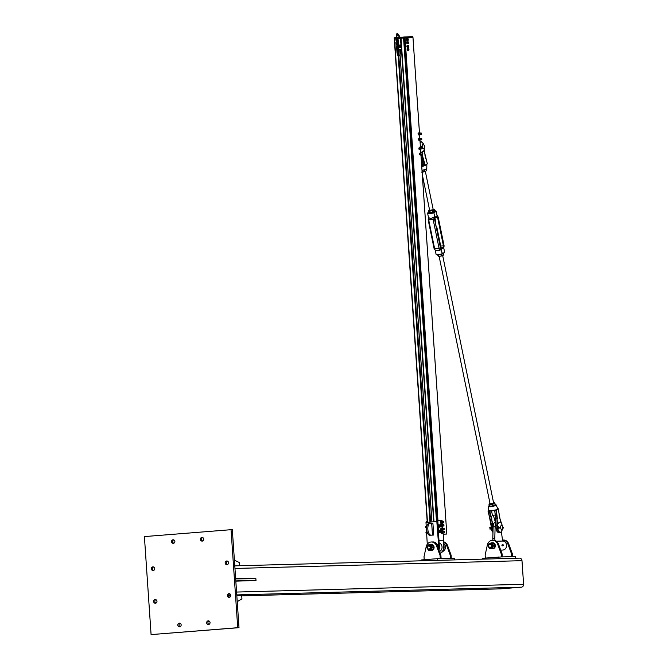<?xml version="1.0" encoding="UTF-8"?>
<svg xmlns="http://www.w3.org/2000/svg" width="668" height="668" viewBox="0 0 668 668"><rect width="100%" height="100%" fill="white"/><g stroke="black" fill="none" stroke-linecap="round" stroke-linejoin="round"><path stroke-width="1" d="M230.786 595.405A1.937 1.712 88.4 0 1 227.37 595.589A1.937 1.712 88.4 0 1 230.786 595.405M229.675 593.735A1.937 1.712 -91.6 0 0 229.767 597.317M181.178 624.906A1.937 1.712 88.4 0 1 177.763 625.089A1.937 1.712 88.4 0 1 181.178 624.906M180.059 623.227A1.937 1.712 -91.6 0 0 180.16 626.818M154.751 568.61A1.937 1.712 88.4 0 1 151.335 568.794A1.937 1.712 88.4 0 1 154.751 568.61M153.64 566.94A1.937 1.712 -91.6 0 0 153.732 570.522M203.757 539.159A1.937 1.712 88.4 0 1 200.342 539.343A1.937 1.712 88.4 0 1 203.757 539.159M202.646 537.49A1.937 1.712 -91.6 0 0 202.738 541.072M174.874 541.464A1.937 1.712 88.4 0 1 171.467 541.648A1.937 1.712 88.4 0 1 174.874 541.464M173.763 539.786A1.937 1.712 -91.6 0 0 173.855 543.376M156.98 601.284A1.937 1.712 88.4 0 1 153.565 601.467A1.937 1.712 88.4 0 1 156.98 601.284M155.861 599.605A1.937 1.712 -91.6 0 0 155.961 603.196M210.061 622.601A1.937 1.712 88.4 0 1 206.646 622.785A1.937 1.712 88.4 0 1 210.061 622.601M208.942 620.931A1.937 1.712 -91.6 0 0 209.034 624.513M228.565 562.74A1.937 1.712 88.4 0 1 225.149 562.915A1.937 1.712 88.4 0 1 228.565 562.74M227.446 561.062A1.937 1.712 -91.6 0 0 227.537 564.652M231.044 529.691L144.405 536.588L151.085 634.6L237.724 627.703L231.044 529.691L232.322 529.657L239.002 627.669L151.085 634.6M239.002 627.669L237.724 627.703M519.512 558.139L234.785 565.863L519.387 558.147A2.73 2.413 88.4 0 1 521.992 560.677L523.595 584.275A2.73 2.413 88.4 0 1 521.366 587.189L500.507 588.85A2.73 2.413 88.4 0 1 500.299 588.85M237.232 601.651L241.933 598.904L241.691 595.28L236.806 595.413M230.794 595.572L228.648 595.631M235.829 581.168L256.003 580.45L235.754 580.049M235.629 578.237L255.877 578.638L256.003 580.45M239.678 565.729L239.461 562.606L234.401 560.126M430.818 546.683A1.82 1.612 -91.6 0 0 430.86 548.236M437.415 560.369L437.298 558.682L440.27 558.598L440.053 555.425L436.505 545.789A6.137 5.428 -91.6 0 0 431.328 541.982A6.137 5.428 -91.6 0 0 426.217 546.608L424.013 556.703L424.213 559.726M431.328 541.982L432.171 541.965A6.137 5.428 88.4 0 1 437.348 545.773L440.905 555.4L441.122 558.582L450.466 558.323L450.249 555.15L446.692 545.514A6.137 5.428 88.4 0 0 443.752 542.182M440.053 555.425L440.905 555.4M454.399 559.909L454.282 558.223L451.309 558.298L451.092 555.125L447.543 545.489A6.137 5.428 -91.6 0 0 443.727 541.84M451.092 555.125L450.249 555.15M437.298 558.682L421.257 559.959L421.316 560.803M427.044 522.334A1.361 0.635 -94.6 0 1 427.194 521.574M438.918 550.023A6.371 5.628 -91.6 0 0 439.394 546.933L438.951 540.354L443.193 540.237L443.644 546.816A6.371 5.628 88.4 0 1 440.095 553.204M438.951 540.354L437.882 521.733L437.123 521.775L438.392 540.37M437.482 521.75A1.361 0.635 -94.6 0 1 437.473 521.541L436.83 521.558L438.759 546.95A6.371 5.628 88.4 0 1 438.584 549.104M427.278 544.211L425.992 522.418L436.83 521.558M440.145 553.338A6.371 5.628 -91.6 0 0 444.07 546.808L443.109 532.872M442.667 551.509A4.551 4.025 -91.6 0 0 445.389 547.952A4.551 4.025 -91.6 0 0 443.844 543.56M433.716 535.035L432.906 523.236L431.678 523.311L432.488 535.11L433.716 535.035L429.8 535.243A5.912 2.755 85.4 0 1 426.635 529.49A5.912 2.755 85.4 0 1 428.923 523.453A5.912 2.755 85.4 0 1 428.99 523.445L430.058 523.361M432.488 535.11L431.002 535.151A5.912 2.755 -94.6 0 1 427.846 529.398A5.912 2.755 -94.6 0 1 430.125 523.353A5.912 2.755 -94.6 0 1 430.192 523.353L431.678 523.311M443.018 531.511L442.892 529.699M442.8 528.338L442.642 526.067M442.55 524.706L442.425 522.894M426.777 521.282L426.794 521.282A1.361 0.635 85.4 0 0 426.777 521.282A1.361 0.635 85.4 0 0 426.242 522.401M437.882 521.733A1.361 0.635 -94.6 0 1 438.408 520.355A1.361 0.635 -94.6 0 1 438.425 520.355L441.606 520.272A1.361 0.635 -94.6 0 1 442.333 521.533M438.392 520.355L437.623 520.422A1.361 0.635 85.4 0 0 437.607 520.422A1.361 0.635 85.4 0 0 437.072 521.549M439.152 540.337L443.61 540.22M439.469 551.517A4.551 4.025 -91.6 0 0 442.049 547.084A4.551 4.025 -91.6 0 0 439.118 542.892M430.885 548.169A1.82 1.612 88.4 0 1 430.852 546.741M429.574 549.313A1.82 1.612 -91.6 0 0 429.474 545.673M431.737 548.687A2.73 2.413 -91.6 0 0 427.386 546.299A2.73 2.413 -91.6 0 0 431.737 548.687L431.252 550.106L428.472 550.323L426.894 547.71L428.096 544.879L430.877 544.654L432.455 547.267L431.737 548.687M428.472 550.323L432.48 550.073L433.198 548.653L433.682 547.234L433.014 545.923L432.112 544.62L430.877 544.654M432.455 547.267L433.682 547.234A3.023 2.672 88.4 0 1 432.555 549.939M431.252 550.106L432.48 550.073M431.687 550.44L431.102 550.181M431.303 550.165L431.895 550.424A3.023 2.672 -91.6 0 0 431.152 544.437M431.428 550.465A3.023 2.672 -91.6 0 0 431.528 550.465L431.102 550.474A3.023 2.672 88.4 0 1 430.058 550.265M429.841 544.737A3.023 2.672 88.4 0 1 431.954 544.629M432.213 544.762A3.023 2.672 88.4 0 1 433.682 547.234M432.363 550.081A3.023 2.672 88.4 0 1 431.328 550.457M430.259 547.401A1.536 1.361 88.4 0 1 428.305 548.896A1.536 1.361 88.4 0 1 428.13 546.232A1.536 1.361 88.4 0 1 430.259 547.401M430.626 547.384A1.82 1.612 -91.6 0 0 427.42 547.635A1.82 1.612 -91.6 0 0 430.626 547.384M444.103 532.438L444.379 531.628L444.103 532.438M444.337 531.586L443.936 532.53L444.412 532.588M443.961 529.382L444.162 528.455L443.961 529.382M444.12 528.413L444.203 529.415M443.711 525.749L443.919 524.823L443.711 525.749M443.869 524.781L443.953 525.783M443.435 522.476L443.702 521.65L443.435 522.476M443.652 521.608L443.276 522.576L443.736 522.61M426.242 526.058L425.658 527.436A0.91 0.426 -94.6 0 1 425.608 526.71L425.608 526.701M425.641 526.526L426.276 526.902M425.666 527.453L425.666 527.453A0.91 0.426 -94.6 0 1 425.658 527.436L426.376 527.996M425.658 527.436L426.368 527.862M426.61 531.477L425.967 532.246A0.91 0.426 -94.6 0 1 425.975 532.154L425.975 532.154M426.627 531.695L425.967 532.246L426.752 533.465M426.677 532.688L426.126 533.122M426.034 532.897L426.042 532.914A0.91 0.426 -94.6 0 1 426.034 532.897A0.91 0.426 -94.6 0 1 425.967 532.246M440.771 532.287L440.596 532.279A0.91 0.426 85.4 0 0 440.947 531.837L439.845 532.338L440.204 531.811A0.91 0.426 85.4 0 0 440.596 532.279L440.279 532.271M439.452 531.878A0.91 0.426 -94.6 0 1 439.452 531.862L439.402 530.96A0.91 0.426 -94.6 0 1 439.402 530.96L440.496 530.459A0.91 0.426 85.4 0 0 440.154 530.901A0.91 0.426 85.4 0 0 440.204 531.811L440.179 530.459M440.897 530.926A0.91 0.426 85.4 0 0 440.496 530.459L440.947 531.837A0.91 0.426 85.4 0 0 440.964 531.703A0.91 0.426 85.4 0 0 440.905 530.968A0.91 0.426 85.4 0 0 440.897 530.926L440.947 531.837M439.602 532.329L439.452 531.87M439.302 531.411L439.987 531.361M440.145 526.977L439.995 526.685A0.91 0.426 85.4 0 0 440.421 526.735L439.235 526.743A0.91 0.426 -94.6 0 1 439.235 526.743L439.753 525.875A0.91 0.426 85.4 0 0 439.995 526.685L439.694 526.401M439.018 526.459L438.993 525.933A0.91 0.426 -94.6 0 1 438.993 525.925L439.185 525.173A0.91 0.426 -94.6 0 1 439.185 525.173L440.362 525.165A0.91 0.426 85.4 0 0 439.936 525.115A0.91 0.426 85.4 0 0 439.753 525.875L440.07 524.881M440.538 525.524L440.604 525.975A0.91 0.426 85.4 0 0 440.538 525.524A0.91 0.426 85.4 0 0 440.362 525.165L440.421 526.735A0.91 0.426 85.4 0 0 440.596 526.259A0.91 0.426 85.4 0 0 440.604 525.975L440.554 526.501M438.976 525.407L439.661 525.357M439.319 530.242A1.252 0.584 85.4 0 0 439.185 530.217A1.252 0.584 85.4 0 0 438.709 531.511A1.252 0.584 85.4 0 0 439.385 532.713A1.252 0.584 85.4 0 0 439.511 532.672M439.769 530.367A1.252 0.584 85.4 0 0 439.444 530.2A1.252 0.584 85.4 0 0 438.959 531.494A1.252 0.584 85.4 0 0 439.644 532.697A1.252 0.584 85.4 0 0 439.936 532.48M438.951 524.798A1.252 0.584 85.4 0 0 438.818 524.772A1.252 0.584 85.4 0 0 438.333 526.067A1.252 0.584 85.4 0 0 439.018 527.269A1.252 0.584 85.4 0 0 439.143 527.227M439.602 527.019A1.069 0.501 -94.6 0 1 439.511 527.044A1.069 0.501 -94.6 0 1 438.926 526.025A1.069 0.501 -94.6 0 1 439.344 524.923A1.069 0.501 -94.6 0 1 439.435 524.931A1.252 0.584 85.4 0 0 439.076 524.756A1.252 0.584 85.4 0 0 438.592 526.05A1.252 0.584 85.4 0 0 439.277 527.252A1.252 0.584 85.4 0 0 439.569 527.035M426.652 532.087A1.069 0.501 85.4 0 0 426.702 532.805M426.284 526.643A1.069 0.501 85.4 0 0 426.334 527.361M440.103 532.346A1.069 0.501 -94.6 0 1 439.878 532.488A1.069 0.501 -94.6 0 1 439.302 531.469A1.069 0.501 -94.6 0 1 439.711 530.367A1.069 0.501 -94.6 0 1 439.961 530.475M439.586 530.409A1.069 0.501 85.4 0 0 439.46 530.384A1.069 0.501 85.4 0 0 439.051 531.486A1.069 0.501 85.4 0 0 439.627 532.513A1.069 0.501 85.4 0 0 439.753 532.463M439.218 524.965A1.069 0.501 85.4 0 0 439.093 524.939A1.069 0.501 85.4 0 0 438.676 526.042A1.069 0.501 85.4 0 0 439.26 527.069A1.069 0.501 85.4 0 0 439.377 527.019M442.667 529.473L442.291 530.217L441.59 528.672L441.965 527.929L442.5 528.321M440.855 529.599L440.788 529.114A1.027 0.484 -94.6 0 1 440.788 528.755A1.027 0.484 -94.6 0 1 440.796 528.73L440.855 529.607A1.027 0.484 -94.6 0 1 440.855 529.599A1.027 0.484 -94.6 0 1 440.838 529.515L442.266 530.233L441.256 530.167M442.283 530.225L442.659 529.499M440.83 529.515L440.805 528.739L441.59 528.672L440.813 528.714L440.989 528.221L441.94 527.912L441.723 529.816L441.064 530.025M441.072 532.772L441.08 532.788A1.027 0.484 -94.6 0 1 441.072 532.772A1.027 0.484 -94.6 0 1 441.039 532.63L440.989 532.221A1.027 0.484 -94.6 0 1 441.005 531.937A1.027 0.484 -94.6 0 1 441.005 531.912L441.79 531.786L442.475 533.415L442.876 532.722L442.475 533.406L441.815 531.778L442.216 531.093L442.742 531.561L442.191 531.085L441.08 531.619L441.431 531.144L442.183 531.085L441.815 531.778L441.039 531.828L442.183 531.085M441.039 532.63L441.256 533.164M440.563 525.073L440.529 525.44A1.027 0.484 -94.6 0 1 440.538 525.131A1.027 0.484 -94.6 0 1 440.546 525.106L441.348 524.998L441.49 526.15L440.613 525.983A1.027 0.484 -94.6 0 1 440.604 525.966L441.999 526.609L442.408 525.883L442.024 526.593L441.49 526.15L441.348 524.998L441.74 524.288L442.266 524.731L441.732 524.28L440.746 524.58L441.707 524.288L441.323 524.981L440.621 524.823M442.266 524.731L441.715 524.28L440.604 524.831M441.247 526.668L442.007 526.609L440.98 526.518M442.208 522.585L441.865 523.395L441.122 521.95L441.465 521.14L442.049 521.549M441.982 521.441L440.663 521.199L440.321 522.384A1.027 0.484 -94.6 0 1 440.329 521.95A1.027 0.484 -94.6 0 1 440.329 521.933L441.431 521.132L440.488 521.466L440.387 522.777A1.027 0.484 -94.6 0 1 440.387 522.777L440.521 523.136M440.337 522.017L441.122 521.95L440.337 521.992M442.132 521.8L441.448 521.132M441.431 521.132L441.289 523.069L441.865 523.403L440.529 523.144L441.849 523.411L442.199 522.677M502.662 540.053L503.513 540.028A6.137 5.428 88.4 0 1 508.69 543.835L512.239 553.471L511.396 553.488L507.839 543.861A6.137 5.428 -91.6 0 0 502.662 540.053A6.137 5.428 -91.6 0 0 502.57 540.053M512.239 553.471L512.456 556.644L515.429 556.561L515.546 558.248M485.36 558.064L485.152 555.041L487.364 544.954A6.137 5.428 88.4 0 1 492.475 540.328A6.137 5.428 88.4 0 1 497.652 544.136L501.2 553.764L502.052 553.747L502.269 556.92L511.605 556.669L511.396 553.488M491.965 545.03A1.82 1.612 -91.6 0 0 492.007 546.574M502.052 553.747L498.495 544.111A6.137 5.428 -91.6 0 0 493.318 540.303L492.475 540.328M501.2 553.764L501.417 556.945L482.396 558.298L482.455 559.149M498.445 557.02L498.562 558.707M496.324 541.23L502.637 541.055L501.384 531.77M496.007 522.075L495.431 522.125A5.912 2.755 85.4 0 0 493.118 526.902L492.792 538.558L494.796 538.4L494.946 540.537M496.007 523.052A5.912 2.755 85.4 0 0 495.122 526.743L494.796 538.4M492.909 540.312L492.792 538.558M500.708 550.115L502.695 550.065A4.551 4.025 -91.6 0 0 502.879 550.048A4.551 4.025 -91.6 0 0 506.595 545.405A4.551 4.025 -91.6 0 0 502.628 540.963M492.032 546.516A1.82 1.612 88.4 0 1 491.99 545.088M501.927 545.539L502.503 545.865L502.211 545.005L502.678 545.005M502.42 544.712L501.91 545.03L502.244 545.581M502.72 545.531L502.586 544.846M503.321 545.531L503.271 544.913M502.979 545.497L502.937 545.005M491.397 545.748A1.536 1.361 88.4 0 1 489.452 547.242A1.536 1.361 88.4 0 1 489.277 544.579A1.536 1.361 88.4 0 1 491.397 545.748M491.773 545.723A1.82 1.612 -91.6 0 0 488.567 545.981A1.82 1.612 -91.6 0 0 491.773 545.723M490.713 547.651A1.82 1.612 -91.6 0 0 490.621 544.019M492.884 547.034A2.73 2.413 -91.6 0 0 488.533 544.637A2.73 2.413 -91.6 0 0 492.884 547.034L492.399 548.445L489.619 548.662L488.041 546.057L489.243 543.218L492.024 543L493.602 545.614L492.884 547.034M489.619 548.662L493.627 548.411L494.345 546.992L494.829 545.581L494.161 544.27L493.26 542.967L492.024 543M493.602 545.614L494.829 545.581A3.023 2.672 88.4 0 1 493.702 548.286M492.399 548.445L493.627 548.411M492.834 548.779L492.249 548.528M492.45 548.511L493.034 548.77A3.023 2.672 -91.6 0 0 492.299 542.775M492.274 548.82A3.023 2.672 88.4 0 1 491.197 548.603M490.98 543.076A3.023 2.672 88.4 0 1 493.101 542.967M493.36 543.101A3.023 2.672 88.4 0 1 494.829 545.572M493.502 548.42A3.023 2.672 88.4 0 1 492.475 548.804M419.487 154.141L419.446 153.573M418.494 139.62L418.452 139.053M418.126 134.176L418.084 133.608M443.193 534.175L446.825 534.041L443.193 534.2M419.446 132.798L412.983 37.642L404.424 37.876L437.331 520.589L404.424 37.876L400.783 38.143L433.816 521.791M437.866 520.397L404.975 37.859L404.441 37.901L437.356 520.564M396.291 42.101L396.709 41.516L396.249 41.541L395.581 38.26L394.27 38.66L427.295 522.318M401.251 44.898L398.27 45.14L397.852 38.452L396.792 38.452M396.333 38.493L395.798 38.535M420.055 141.382L420.281 141.892M422.677 153.055L422.318 154.158L422.76 154.141M422.769 153.164L422.802 154.091L422.769 153.164M422.301 147.611L421.867 148.547L422.393 148.697M422.46 147.853L422.426 148.647L422.46 147.853M421.683 138.535L421.775 139.62M421.7 139.662L421.733 138.577L421.7 139.662M421.316 133.091L420.807 133.458L421.399 134.176M421.533 133.8L421.358 133.132L421.533 133.8M420.281 153.498L420.331 154.083M420.974 153.022A1.144 0.534 85.4 0 0 420.823 152.78A1.144 0.534 85.4 0 0 420.281 152.772A1.144 0.534 85.4 0 0 420.072 153.765A1.144 0.534 85.4 0 0 420.406 154.751A1.144 0.534 85.4 0 0 420.94 154.759A1.144 0.534 85.4 0 0 421.082 154.45L420.598 155.093L420.022 154.433L419.947 153.106L420.439 152.454L421.015 153.114M419.537 154.341A1.144 0.534 -94.6 0 1 419.529 154.325A1.144 0.534 -94.6 0 1 419.446 153.815A1.144 0.534 -94.6 0 1 419.454 153.389A1.144 0.534 -94.6 0 1 419.462 153.373L419.462 153.356M420.439 152.454L419.446 153.815L419.771 154.801L420.598 155.093M419.947 153.106L419.446 153.815L420.022 154.433M419.596 148.079L419.921 149.056M419.454 148.797A1.144 0.534 85.4 0 0 419.93 149.482A1.144 0.534 85.4 0 0 420.389 149.031L419.529 149.415L419.446 147.661A1.144 0.534 85.4 0 0 419.454 148.797M420.281 147.603A1.144 0.534 85.4 0 0 419.913 147.21A1.144 0.534 85.4 0 0 419.446 147.661L419.913 147.21L420.381 147.895M420.456 148.505L420.389 149.031M419.061 147.177L419.512 147.144M418.752 148.238L419.203 148.204M419.696 149.599L420.147 149.565M419.078 149.448L419.529 149.415M419.295 138.977L419.337 139.562M419.98 138.501A1.144 0.534 85.4 0 0 419.88 138.318A1.144 0.534 85.4 0 0 419.337 138.201A1.144 0.534 85.4 0 0 419.078 139.128A1.144 0.534 85.4 0 0 419.37 140.171A1.144 0.534 85.4 0 0 419.905 140.288A1.144 0.534 85.4 0 0 420.097 139.929M420.164 139.362L419.554 140.564L418.978 138.485L419.512 137.942L419.061 137.975L418.552 139.829A1.144 0.534 -94.6 0 1 418.544 139.804A1.144 0.534 -94.6 0 1 418.452 139.178A1.144 0.534 -94.6 0 1 418.469 138.869A1.144 0.534 -94.6 0 1 418.469 138.861L418.469 138.852M419.512 137.942L420.063 138.71M418.978 138.485L418.452 139.178M419.003 139.796L418.736 140.222L419.554 140.564M418.919 133.533L418.97 134.118M419.613 133.057A1.144 0.534 85.4 0 0 419.487 132.849A1.144 0.534 85.4 0 0 418.953 132.773A1.144 0.534 85.4 0 0 418.711 133.725A1.144 0.534 85.4 0 0 419.011 134.752A1.144 0.534 85.4 0 0 419.554 134.827A1.144 0.534 85.4 0 0 419.721 134.485M418.176 134.385A1.144 0.534 -94.6 0 1 418.168 134.36A1.144 0.534 -94.6 0 1 418.076 133.784A1.144 0.534 -94.6 0 1 418.093 133.425A1.144 0.534 -94.6 0 1 418.093 133.416L418.101 133.4M419.788 133.876L419.203 135.128L418.644 134.393L419.12 132.489L419.679 133.224M419.12 132.489L418.076 133.784L418.385 134.802L419.203 135.128M418.602 133.074L418.076 133.784L418.644 134.393M498.236 508.74L500.491 521.524A3.641 2.547 -153.4 0 0 500.582 521.741L500.491 521.524A3.641 3.115 -124.3 0 0 500.532 521.8L497.627 523.478A3.641 3.115 -124.3 0 0 497.668 523.754L500.532 521.8M501.192 522.919L501.309 523.111A12.3 5.736 85.4 0 1 500.582 521.741L500.374 521.474M488.801 510.811L494.788 510.152A4.676 1.069 168.4 0 1 488.709 510.636L488.951 510.828A4.467 1.019 -11.6 0 0 494.763 510.369L495.94 510.519L497.618 523.503A3.641 3.19 -78.1 0 0 497.618 523.77L497.668 523.754M497.618 523.503L497.618 523.77A12.3 5.736 85.4 0 1 497.56 525.666L497.176 525.607A5.461 2.547 85.4 0 0 500.157 532.496A5.461 2.547 85.4 0 0 501.518 531.436M494.161 510.352L494.754 511.112L495.79 518.927L497.05 518.886L497.226 523.62A12.007 5.603 -94.6 0 1 497.176 525.607L496.074 525.691A12.007 5.603 85.4 0 0 496.132 523.871L494.788 511.078A0.818 0.701 55.7 0 0 494.47 510.502M497.702 508.791L497.693 508.548A4.684 1.069 168.4 0 1 497.71 508.632L497.46 509.292L498.403 508.933M489.21 505.551L488.55 506.327A3.833 0.877 -11.6 0 0 491.456 506.628A3.833 0.877 -11.6 0 0 495.681 505.325A3.833 0.877 -11.6 0 0 496.048 504.783L497.693 508.532L498.445 508.966L499.514 517.308M491.197 524.213A3.641 3.19 -78.1 0 0 491.189 524.013L488.041 511.145M492.416 524.163L492.784 523.871L492.416 524.163A12.007 5.603 -94.6 0 1 492.366 525.992L491.264 526.075A12.007 5.603 85.4 0 0 491.314 524.088L488.149 511.137L488.951 510.828M494.019 517.717L495.806 522.092M494.211 522.902L492.784 523.871L491.573 519.32L492.399 523.887M494.905 510.352L495.389 510.21L494.788 510.152M494.763 510.369L495.247 510.394M488.433 511.078L487.999 511.129L488.508 510.461A4.684 1.069 168.4 0 1 488.517 510.41L488.316 510.661A4.935 1.119 -11.6 0 0 488.333 510.753L489.377 511.003A1.102 0.944 -124.3 0 0 489.402 511.596L491.573 519.32L490.345 519.362M494.612 510.419L495.873 510.152A4.935 1.119 -11.6 0 0 496.174 510.035L495.973 509.809A4.684 1.069 168.4 0 1 495.689 509.909M496.332 509.717L496.324 510.435L497.46 509.292L495.973 509.809M488.55 506.327L488.517 510.41A4.684 1.069 168.4 0 1 488.517 510.402L488.542 510.335M493.894 510.294L494.679 510.577A1.102 0.944 -124.3 0 1 494.921 511.162M496.641 510.177L497.201 509.559M495.648 510.502L496.324 510.435L497.426 518.802M488.316 510.661L491.147 526.175A5.169 2.413 85.4 0 0 492.742 532.137M421.65 164.771L423.37 164.528M423.47 165.113L421.708 165.572M424.138 150.509A3.641 3.19 -78.1 0 0 424.155 150.776L424.088 150.525A3.641 3.115 -124.3 0 0 424.155 150.801L424.138 150.509A12.3 5.736 85.4 0 1 424.197 148.613L424.188 148.688M424.088 150.525L421.224 152.479A3.641 3.115 -124.3 0 0 421.291 152.747L424.155 150.801L427.311 163.693L426.802 164.453M421.224 152.479L421.174 152.538A3.641 2.547 -153.4 0 0 421.274 152.738L421.408 152.98M420.756 151.703A12.3 5.736 85.4 0 1 421.174 152.538L421.274 152.738M421.625 154.4L424.848 165.246L423.796 165.722A4.467 1.019 168.4 0 1 421.75 166.19M421.767 166.491A4.676 1.069 -11.6 0 0 423.929 165.998L423.537 165.748M423.929 165.998L424.23 165.497M424.881 165.48L426.476 164.57L425.215 165.121L422.051 154.366M424.806 165.672A4.684 1.069 -11.6 0 0 425.099 165.572L425.433 165.38M426.835 164.328L426.794 168.461A3.833 0.877 168.4 0 1 426.418 168.921A3.833 0.877 168.4 0 1 422.026 170.248M427.019 164.128L427.303 163.643M426.201 164.754L425.558 164.938M499.898 528.037L499.447 527.62L500.248 527.553L499.898 528.037L499.447 527.62L500.248 527.553M491.097 527.211A2.271 1.06 85.4 0 0 491.022 527.87M491.047 528.53A2.271 1.06 85.4 0 0 491.606 530.2M501.843 529.824A2.271 1.06 85.4 0 0 501.902 529.824A2.271 1.06 85.4 0 0 502.779 527.47A2.271 1.06 85.4 0 0 501.534 525.29A2.271 1.06 85.4 0 0 500.658 527.578A2.271 1.06 85.4 0 0 501.843 529.824M421.441 147.018L421.374 146.108L421.441 147.018M423.403 148.739A2.271 1.06 -94.6 0 1 422.193 146.526A2.271 1.06 -94.6 0 1 423.069 144.204A2.271 1.06 -94.6 0 1 424.305 146.384A2.271 1.06 -94.6 0 1 423.428 148.739A2.271 1.06 -94.6 0 1 423.403 148.739M421.784 146.634L420.448 147.102M420.431 146.935L420.848 146.559L420.389 146.217M424.43 146.467L424.773 146.083L424.831 146.826L424.43 146.467M420.848 146.559L420.414 146.593M491.18 528.271L489.711 528.972L490.521 528.221L490.003 527.319L491.063 528.079L490.345 527.444M490.27 528.931L491.089 528.171L489.769 527.611M491.072 528.271L490.27 529.031M491.089 528.171L490.521 528.221M490.254 528.856L489.694 528.906M500.248 527.662L498.103 528.53L498.67 527.578L497.927 526.902L499.205 527.444L498.487 526.81M498.42 528.296L499.23 527.536L497.919 526.977M499.221 527.636L498.411 528.396M502.829 527.645L503.171 527.286L503.229 528.029L502.829 527.645M499.23 527.536L498.67 527.578M498.403 528.221L497.835 528.271M436.179 211.255L434.726 210.704A4.041 0.918 168.4 0 1 435.761 211.038L433.557 212.441L433.891 212.8L436.204 211.33L437.148 215.923A1.787 0.902 -93.8 0 1 438.058 217.184L443.936 245.707A1.787 0.902 -93.8 0 1 443.694 247.703L444.637 252.287L442.325 253.756A4.4 1.002 168.4 0 1 436.045 254.174L436.48 254.466A4.041 0.918 -11.6 0 0 442.132 254.09L441.381 249.164L440.087 250.133L435.461 250.467L434.066 248.479L428.188 219.947L434.592 219.38A1.787 0.902 -93.8 0 1 434.835 217.384L433.891 212.8A4.4 1.002 -11.6 0 1 427.612 213.217L428.464 217.367M444.337 252.696L442.308 253.982M435.26 250.375L436.045 254.174M428.555 217.801L428.831 217.476C430.025 218.795 431.52 218.695 433.307 217.175L434.835 217.384M425.892 171.108L425.85 171.142A2.73 0.618 168.4 0 1 425.85 171.142A2.73 0.618 168.4 0 1 425.549 171.309A2.73 0.618 168.4 0 1 423.044 172.018A2.73 0.618 168.4 0 1 422.151 172.119M421.483 172.068L425.549 171.309L426.485 170.641L426.184 169.204M425.549 171.309L426.485 170.641M424.372 169.931L423.929 170.056M424.531 171.593L424.213 170.073M434.233 211.748A2.73 0.618 168.4 0 1 434.208 211.756A2.73 0.618 168.4 0 1 433.899 211.931A2.73 0.618 168.4 0 1 431.394 212.641A2.73 0.618 168.4 0 1 429.582 212.708A2.73 0.618 168.4 0 1 429.549 212.7L429.524 212.7M429.658 210.387L433.223 209.652L425.349 171.392M429.566 209.944A2.73 0.618 -11.6 0 0 429.382 210.028A2.73 0.618 -11.6 0 0 429.065 210.203A2.73 0.618 -11.6 0 0 428.94 210.737A2.73 0.618 -11.6 0 0 431.002 210.737A2.73 0.618 -11.6 0 0 433.507 210.028A2.73 0.618 -11.6 0 0 433.95 209.318A2.73 0.618 -11.6 0 0 433.691 209.251A2.73 0.618 -11.6 0 0 433.131 209.209M433.899 211.931L434.843 211.272L434.534 209.744L432.563 210.696L429.516 211.163L428.438 210.687L429.382 210.028L428.438 210.687L428.747 212.215L429.825 212.691L434.843 211.272M429.324 212.641L429.825 212.691L429.516 211.163M433.95 209.318L434.534 209.744M432.872 212.215L432.563 210.696M439.11 256.295L490.087 503.856L493.652 503.104M489.995 503.396A2.73 0.618 -11.6 0 0 489.936 503.421A2.73 0.618 -11.6 0 0 489.494 503.655A2.73 0.618 -11.6 0 0 489.302 504.156A2.73 0.618 -11.6 0 0 491.23 504.223A2.73 0.618 -11.6 0 0 493.802 503.547A2.73 0.618 -11.6 0 0 494.437 502.804A2.73 0.618 -11.6 0 0 494.12 502.703A2.73 0.618 -11.6 0 0 493.56 502.662M494.671 505.183A2.73 0.618 168.4 0 1 494.637 505.208A2.73 0.618 168.4 0 1 494.195 505.442A2.73 0.618 168.4 0 1 491.623 506.119A2.73 0.618 168.4 0 1 490.011 506.16A2.73 0.618 168.4 0 1 489.936 506.144M494.437 502.804L494.905 503.263L492.767 504.206L489.769 504.616L488.909 504.081L489.936 503.421L488.909 504.081L489.686 506.06L491.623 506.119L495.222 504.783L494.195 505.442M489.686 506.06L489.769 504.616M494.905 503.263L495.222 504.783M492.767 504.206L493.084 505.726M443.201 255.293A2.73 0.618 168.4 0 1 443.176 255.31A2.73 0.618 168.4 0 1 442.851 255.485A2.73 0.618 168.4 0 1 440.337 256.195A2.73 0.618 168.4 0 1 438.55 256.261A2.73 0.618 168.4 0 1 438.517 256.253L438.55 256.261M437.523 254.8L438.291 256.186L440.337 256.195L443.811 254.825L443.427 253.306M442.851 255.485L443.811 254.825M438.291 256.186L438.776 256.236L438.475 254.784M442.926 252.871L443.494 253.297M441.824 255.769L441.515 254.274M492.45 515.22L495.28 515.061M436.204 226.953L436.822 227.128L436.329 227.537M435.269 222.386L435.761 221.976L434.851 217.576M422.109 160.019L421.341 160.245M421.283 159.41L421.917 159.335M399.573 47.345L399.289 45.19M399.447 45.115L399.898 45.14M400.349 45.098L401.259 45.032M400.366 51.945L399.723 51.937M401.719 51.837L400.817 51.912M396.55 46.735L397.443 46.71L396.608 46.768L396.992 52.438L397.443 52.405L396.992 52.438C397.852 57.431 399.13 57.39 400.842 52.313L400.391 52.346L400.842 52.313L400.775 49.582L400.207 49.624M408.231 40.055L407.856 40.581A1.027 0.476 85.4 0 0 408.231 40.055A1.027 0.476 85.4 0 0 408.248 39.938A1.027 0.476 85.4 0 0 408.181 39.111A1.027 0.476 85.4 0 0 408.165 39.036L408.231 40.055L408.165 39.036A1.027 0.476 85.4 0 0 407.714 38.535L408.165 39.036M407.497 40.589L407.405 40.08A1.027 0.476 85.4 0 0 407.856 40.581L406.779 40.648L406.428 39.637L406.637 38.61L407.714 38.535A1.027 0.476 85.4 0 0 407.338 39.061A1.027 0.476 85.4 0 0 407.405 40.08L407.355 38.552M406.779 40.648L408.048 40.581M406.428 39.637L407.154 39.579M408.699 46.86L408.315 47.386A1.027 0.476 85.4 0 0 408.699 46.86A1.027 0.476 85.4 0 0 408.716 46.743A1.027 0.476 85.4 0 0 408.649 45.917A1.027 0.476 85.4 0 0 408.624 45.841L408.699 46.86L408.624 45.841A1.027 0.476 85.4 0 0 408.181 45.34L408.624 45.841M407.964 47.403L407.872 46.885A1.027 0.476 85.4 0 0 408.315 47.386L407.238 47.453L406.895 46.443L407.104 45.416L408.181 45.34A1.027 0.476 85.4 0 0 407.797 45.867A1.027 0.476 85.4 0 0 407.872 46.885L407.822 45.357M407.238 47.453L408.515 47.386M406.895 46.443L407.614 46.384M408.449 43.236L408.073 43.754A1.027 0.476 85.4 0 0 408.449 43.236A1.027 0.476 85.4 0 0 408.465 43.119A1.027 0.476 85.4 0 0 408.399 42.284A1.027 0.476 85.4 0 0 408.382 42.209L408.449 43.236L408.382 42.209A1.027 0.476 85.4 0 0 407.931 41.717L408.382 42.209M407.714 43.771L407.622 43.253A1.027 0.476 85.4 0 0 408.073 43.754L406.996 43.829L406.645 42.81L406.854 41.783L407.931 41.717A1.027 0.476 85.4 0 0 407.555 42.234A1.027 0.476 85.4 0 0 407.622 43.253L407.572 41.725M406.996 43.829L408.265 43.754M406.645 42.81L407.371 42.752M408.916 50.042L408.532 50.559A1.027 0.476 85.4 0 0 408.916 50.042A1.027 0.476 85.4 0 0 408.933 49.925A1.027 0.476 85.4 0 0 408.866 49.09A1.027 0.476 85.4 0 0 408.841 49.023L408.916 50.042L408.841 49.023A1.027 0.476 85.4 0 0 408.399 48.522L408.841 49.023M408.181 50.576L408.09 50.067A1.027 0.476 85.4 0 0 408.532 50.559L407.455 50.634L407.113 49.616L407.313 48.589L408.399 48.522A1.027 0.476 85.4 0 0 408.014 49.04A1.027 0.476 85.4 0 0 408.09 50.067L408.039 48.53M407.455 50.634L408.732 50.559M407.113 49.616L407.831 49.566M234.969 568.46L521.992 560.677M523.595 584.275L236.572 592.057M521.366 587.189L236.773 594.904M230.736 595.071L228.681 595.121M500.507 588.85L241.732 595.864L500.407 588.85M436.505 545.789L437.348 545.773M447.543 545.489L446.692 545.514M437.974 547.451A5.461 4.826 -91.6 0 0 432.605 541.965M431.002 535.151L429.8 535.243M439.394 546.933L438.759 546.95M444.07 546.808L443.644 546.816M442.55 529.724L442.4 528.321L441.94 528.78L442.567 529.724M442.475 528.313L441.932 527.92M442.767 532.897L442.634 531.511L442.166 531.912L442.775 532.897M441.439 533.331L442.458 533.415L441.698 533.481M442.717 531.544L442.199 531.085M441.172 533.014L441.924 532.955L441.172 533.014M442.308 526.092L442.166 524.689L441.698 525.123L442.316 526.092M442.091 522.919L441.907 521.499L441.473 522.034L442.099 522.919M440.546 523.153L441.306 523.094L440.546 523.153M508.69 543.835L507.839 543.861M497.652 544.136L498.495 544.111M495.122 526.743L493.118 526.902M401.025 38.118L434 521.783M396.734 37.608L403.472 37.066L403.555 37.917L436.505 521.583M404.148 37.884L437.097 521.215M404.474 37.901L437.381 520.539M405.05 37.859L437.949 520.389M419.579 134.794L419.813 138.234M419.955 140.238L420.456 147.586L419.98 140.213M420.548 149.014L420.807 152.763M420.94 154.759L446.8 534.041L420.965 154.726M394.512 38.635L427.487 522.301M397.017 38.435L397.26 42.051M397.41 44.163L397.435 44.606M397.585 46.718L397.777 49.641M397.861 50.843L398.145 54.951M398.203 55.778L429.992 522.1M397.627 38.402L398.813 55.678M398.846 56.187L430.601 522.05M399.397 45.165L399.547 47.37M400.082 54.826L399.731 49.699L400.057 54.885M400.115 55.694L431.904 521.95M401.652 51.954L433.707 521.808M497.468 509.367L498.086 509.191M499.522 517.374L502.286 525.808M501.309 523.111A5.169 2.413 -94.6 0 1 502.236 525.733M502.219 529.682A5.169 2.413 -94.6 0 1 499.322 531.778A5.169 2.413 -94.6 0 1 497.56 525.666M502.278 529.632L501.075 532.095L499.063 532.58A5.461 2.547 -94.6 0 1 496.074 525.691L495.957 525.791A5.169 2.413 85.4 0 0 497.56 531.753M496.015 523.921A12.3 5.736 -94.6 0 1 495.965 525.716M491.197 524.28A12.3 5.736 -94.6 0 1 491.147 526.1M493.051 529.365A5.169 2.413 -94.6 0 1 492.75 526.042A12.3 5.736 85.4 0 0 492.8 524.171L493.869 523.445M493.385 515.462L495.33 522.134M491.94 519.195L489.769 511.471L490.362 511.07M493.427 515.462L494.036 517.767M496.048 504.783L495.13 504.332A3.549 0.81 168.4 0 1 495.389 505.133A3.549 0.81 168.4 0 1 490.738 506.419A3.549 0.81 168.4 0 1 489.126 505.626A3.549 0.81 168.4 0 1 489.21 505.576M492.75 526.042L492.366 525.992A5.461 2.547 85.4 0 0 493.017 530.559M489.761 511.053A0.818 0.701 55.7 0 0 489.769 511.471L489.402 511.596M492.967 532.379A5.461 2.547 -94.6 0 1 491.264 526.075L491.381 529.39L492.959 532.48M499.063 532.58C497.852 531.244 496.95 534.692 495.923 525.749L495.79 518.927L496.015 523.57M494.796 511.145L495.815 518.886M420.164 142.96A5.169 2.413 -94.6 0 1 423.654 144.497M424.213 147.712A5.169 2.413 -94.6 0 1 424.197 148.613M424.564 165.313L423.604 165.388A1.102 0.944 -124.3 0 0 423.596 164.787L421.433 157.063L422.902 156.855M421.324 157.072L423.596 164.787M423.487 164.796A0.818 0.701 55.7 0 1 422.928 165.647L423.42 165.313M422.034 170.398A3.549 0.81 -11.6 0 0 426.209 169.163A3.549 0.81 -11.6 0 0 426.543 168.829M427.002 163.952L426.476 164.57M424.99 155.427L427.345 163.66L426.927 164.228M422.594 142.651A5.461 2.547 85.4 0 0 421.09 141.825A5.461 2.547 85.4 0 0 420.122 142.351M421.692 146.876L420.723 146.893M424.806 145.991L424.247 145.9M421.667 146.225L420.698 146.259L421.667 146.225M420.823 146.467L421.775 146.442M499.079 527.895L500.148 527.904M503.204 527.194L502.728 527.085M500.148 527.269L499.096 527.236L500.148 527.269M499.205 527.444L500.24 527.47M435.043 217.384L436.872 216.006L435.077 217.15A1.787 0.893 86.2 0 0 434.592 219.371L440.471 247.903L434.592 219.38M433.557 212.441A4.041 0.918 168.4 0 1 427.904 212.816L428.789 212.257M441.381 249.164A1.787 0.902 -93.8 0 1 440.462 247.903A1.787 0.893 86.2 0 0 441.648 249.081L443.452 247.937A1.787 0.893 86.2 0 0 443.928 245.715L438.058 217.184A1.787 0.893 86.2 0 0 436.872 216.006M443.886 245.473L443.443 245.841A1.419 0.71 -93.8 0 1 443.068 247.611L443.452 247.937M441.072 247.744L443.068 247.611L441.264 248.755L441.648 249.081M440.454 247.82L439.068 248.279A2.839 1.428 86.2 0 0 440.087 250.133M440.972 248.772L441.264 248.755A1.419 0.71 -93.8 0 1 441.08 248.813L434.592 219.371M434.576 219.288L435.077 217.15M434.835 217.517L436.814 216.315A1.419 0.71 -93.8 0 1 437.573 217.309L437.999 216.941M434.935 217.484L437.573 217.309L443.443 245.841L440.713 246.024M433.307 217.175A2.839 1.428 86.2 0 0 433.198 219.747L439.068 248.279L434.601 248.571L428.731 220.048A2.839 1.428 -93.8 0 1 428.831 217.476M435.62 250.433A2.839 1.428 -93.8 0 1 434.601 248.571L434.066 248.479M394.312 38.594L394.212 37.809L396.274 37.583L394.262 37.8M404.04 36.974L412.924 36.79L396.725 37.55L412.924 36.79L412.958 37.583L396.784 38.402M400.499 47.294L400.349 45.048L399.773 45.098L400.048 47.336M398.495 45.173L398.011 38.427L398.27 45.14L401.251 44.956M394.471 37.725L394.337 38.652M404.107 37.884L404.09 37.032L403.497 37.007M395.222 38.527L394.504 38.577L394.454 37.784L396.274 37.642M396.333 38.435L395.765 38.477M397.226 38.418L400.867 38.134M433.757 521.8L400.783 38.143L397.852 38.443M397.978 38.368L400.474 38.235L400.959 44.981M401.56 49.44L398.579 49.674L398.437 47.52L401.117 47.244L398.646 47.445M398.479 47.52L398.579 49.674L401.268 49.515L401.41 47.228M398.804 49.716L398.629 47.503L401.41 47.286M398.621 49.674L399.773 49.699L398.671 49.733M401.568 49.557L400.658 49.632M400.207 49.666L399.765 49.699M399.756 50.075L400.232 50.042M400.683 50L401.593 49.933M401.384 46.935L400.483 47.01M400.032 47.044L399.556 47.086M400.992 51.995L401.41 51.97L400.992 51.995M400.366 52.012L399.89 52.029L400.366 52.012M396.191 42.159L397.118 42.084L396.207 42.126M396.374 44.188L396.942 44.146M396.934 44.146L397.143 42.109M397.276 44.146L396.066 44.205L395.924 42.167L397.118 42.084L397.226 44.155M396.466 44.656L396.066 44.205M396.366 44.714L397.293 44.606L397.427 46.676L396.233 46.76L397.719 46.668L397.293 44.606L396.374 44.681M396.233 46.76L396.099 44.714L397.318 44.656M437.607 520.422L438.408 520.355M430.125 523.353L428.923 523.453M431.361 544.42L430.935 544.437M429.549 545.673L428.973 545.689M429.649 549.313L429.073 549.33M442.4 532.93L444.22 532.788M442.291 531.569L444.111 531.427M442.183 529.749L444.003 529.607M442.074 528.396L443.894 528.246M441.94 526.125L443.752 525.975M441.832 524.764L443.644 524.622M441.723 522.944L443.535 522.802M441.615 521.583L443.427 521.441M441.498 530.292L442.266 530.233M441.957 527.92L442.6 528.597M440.321 522.376L440.329 521.925M503.238 545.664L503.163 544.796M490.696 544.019L490.12 544.028M490.796 547.651L490.22 547.668M492.508 542.767L492.082 542.775M492.675 548.804L492.249 548.82M404.441 37.901L437.348 520.572M412.983 37.642L419.471 132.832M419.604 134.761L419.846 138.276M420.573 149.014L420.832 152.797M394.27 38.66L427.244 522.318M400.14 55.661L431.929 521.942M420.255 154.517L422.56 154.333M420.139 153.089L422.443 152.905M419.562 149.098L422.184 148.889M419.446 147.67L422.076 147.453M419.262 139.996L421.566 139.812M419.153 138.568L421.458 138.385M418.894 134.552L421.199 134.368M418.778 133.124L421.082 132.94M425.023 155.393L424.247 147.578M423.228 165.539L421.082 156.387M426.794 168.461L426.075 169.271L422.034 170.407M423.729 144.589L422.059 142.075L420.089 141.9M493.184 525.95L492.75 525.992M424.18 147.027L424.656 147.16L424.547 145.783L424.105 145.966M490.287 527.336L490.988 527.904M491.005 528.471L490.22 529.114M502.57 528.221L503.054 528.363L502.946 526.985L502.511 527.152M498.437 526.701L499.138 527.269M499.146 527.837L498.361 528.48M427.762 212.867L428.772 212.232M442.191 254.082C439.043 254.984 437.006 255.042 436.07 254.249M444.487 252.638L442.233 254.065M436.788 215.038L438.183 217.033L444.053 245.557L443.744 248.212M428.505 217.292L428.188 219.947M493.652 503.121L442.675 255.56M441.272 248.746L436.822 227.128M492.441 515.295L491.556 511.003M429.666 210.403L422.335 174.807M399.781 45.032L400.458 44.99M412.841 37.658L412.924 36.79M401.535 47.219L401.117 47.244M398.437 50.843L397.351 46.718M397.243 49.457L398.095 51.144M399.823 37.299L399.79 36.882C397.594 32.331 396.408 32.373 396.233 36.999L396.433 39.938M399.364 37.341L397.769 33.851L396.692 36.965L397.034 42.059M397.176 44.163L397.209 44.606M397.059 46.727L397.443 52.405C398.078 55.093 398.662 56.212 399.188 55.778C399.773 56.062 400.174 54.918 400.391 52.346L400.207 49.616M395.581 38.26L396.742 42.067M396.884 44.171L396.917 44.622M397.26 44.163L397.118 42.084M397.126 42.059L397.543 44.121L396.358 44.197M397.427 46.718L397.285 44.639M396.55 46.777L397.719 46.668L397.293 44.606"/></g></svg>
